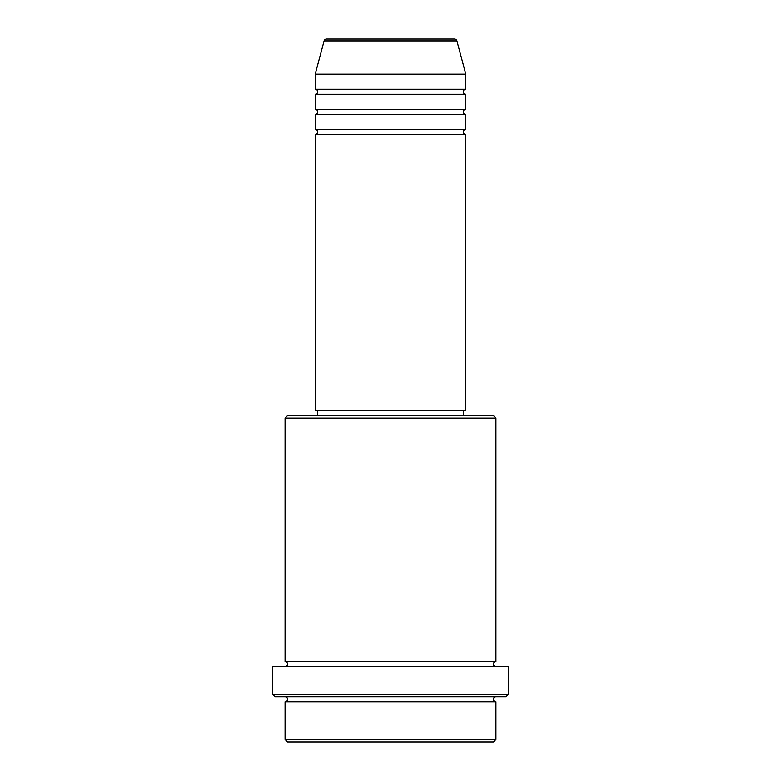 <?xml version="1.0" encoding="UTF-8"?>
<svg xmlns="http://www.w3.org/2000/svg" width="781" height="781" viewBox="0 0 781 781"><rect width="100%" height="100%" fill="white"/><g stroke="black" fill="none" stroke-linecap="round" stroke-linejoin="round"><path stroke-width="1.17" d="M456.895 40.915L324.105 40.915A2.509 2.509 0 0 1 326.536 39.05L454.464 39.05A2.509 2.509 0 0 1 456.895 40.915L465.808 74.195L315.192 74.195L315.192 89.259A2.509 2.509 0 0 1 317.701 91.767A2.509 2.509 0 0 1 315.192 94.276L315.192 109.34A2.509 2.509 0 0 1 317.701 111.849A2.509 2.509 0 0 1 315.192 114.358L315.192 129.421A2.509 2.509 0 0 1 317.701 131.93A2.509 2.509 0 0 1 315.192 134.439L315.192 410.581L465.808 410.581L465.808 134.439L315.192 134.439M465.808 74.195L465.808 89.259A2.509 2.509 0 0 0 463.299 91.767A2.509 2.509 0 0 0 465.808 94.276L465.808 109.34A2.509 2.509 0 0 0 463.299 111.849A2.509 2.509 0 0 0 465.808 114.358L465.808 129.421A2.509 2.509 0 0 0 463.299 131.93A2.509 2.509 0 0 0 465.808 134.439M493.426 741.95L287.574 741.95L285.065 739.441L495.935 739.441L493.426 741.95M285.065 418.118L287.574 415.599L493.426 415.599L495.935 418.118L285.065 418.118L285.065 661.614A2.509 2.509 0 0 1 287.574 664.133A2.509 2.509 0 0 1 285.065 666.642M505.981 696.759L275.019 696.759L272.51 694.25L508.49 694.25L505.981 696.759M285.065 696.759A2.509 2.509 0 0 1 287.574 699.278A2.509 2.509 0 0 1 285.065 701.787L285.065 739.441M495.935 696.759A2.509 2.509 0 0 0 493.426 699.278A2.509 2.509 0 0 0 495.935 701.787L285.065 701.787M495.935 418.118L495.935 661.614A2.509 2.509 0 0 0 493.426 664.133A2.509 2.509 0 0 0 495.935 666.642M465.808 114.358L315.192 114.358M465.808 129.421L315.192 129.421M317.701 410.581L317.701 415.599M463.299 410.581L463.299 415.599M495.935 661.614L285.065 661.614M508.49 694.25L508.49 666.642L272.51 666.642L272.51 694.25M495.935 701.787L495.935 739.441M324.105 40.915L315.192 74.195M465.808 89.259L315.192 89.259M465.808 94.276L315.192 94.276M465.808 109.34L315.192 109.34"/></g></svg>
